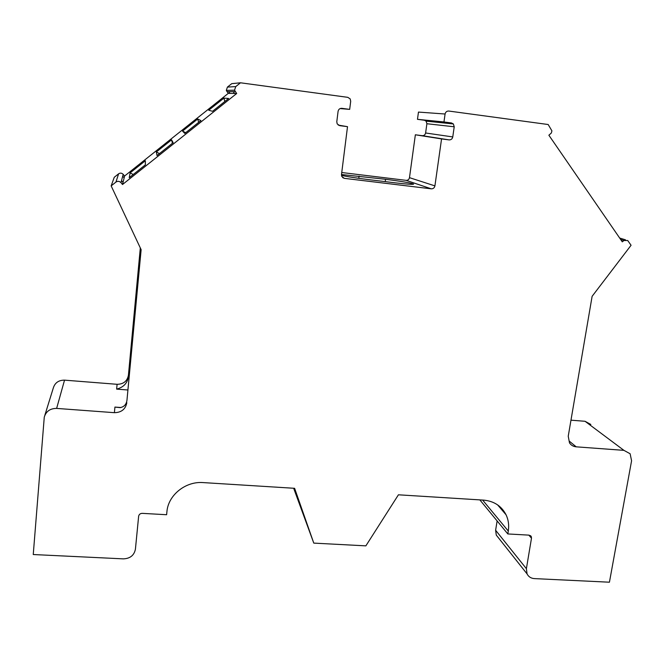 <?xml version="1.0" encoding="UTF-8"?>
<svg xmlns="http://www.w3.org/2000/svg" width="665" height="665" viewBox="0 0 665 665"><rect width="100%" height="100%" fill="white"/><g stroke="black" fill="none" stroke-linecap="round" stroke-linejoin="round"><path stroke-width="1" d="M445.085 114.014L443.962 121.961L417.47 119.326L418.468 112.077L445.085 114.014C445.575 111.978 446.814 110.989 448.8 111.047L548.176 124.521L551.917 130.864L551.335 133.017L548.874 135.219L622.29 241.836L623.945 240.506L627.718 240.514L631.068 245.277L592.116 296.324L568.234 436.232L569.489 442.89C571.069 445.242 573.305 446.556 576.198 446.83L623.92 450.355L630.121 453.754L631.584 460.762L609.431 582.207L534.344 578.6C530.969 578.342 528.542 576.771 527.062 573.903L526.389 568.683L531.493 538.185L531.26 536.53L529.082 535.142L507.819 533.945L508.293 531.052C509.19 525.275 508.451 519.847 506.057 514.777C501.485 505.982 494.004 501.102 483.613 500.122L398.426 494.802L365.866 545.857L313.78 543.114L294.612 488.31L203.133 482.59C185.61 481.127 168.228 495.059 166.923 511.634L166.607 514.727L142.268 513.355C140.232 513.43 139.018 514.402 138.636 516.273L135.419 549.19C134.155 555.35 130.132 558.575 123.366 558.866L33.25 554.535L44.264 417.163C46.026 411.344 50.149 408.426 56.633 408.41L64.53 380.147L117.098 384.304C123.466 384.204 127.239 381.186 128.42 375.251L128.295 377.371C127.115 383.497 123.233 387.412 116.641 389.116L117.098 384.304M118.603 173.814L115.926 182.085C117.738 180.93 119.417 181.121 120.98 182.667L122.709 176.15L124.139 177.863L124.579 176.034L123.191 174.355C121.77 172.942 120.24 172.767 118.603 173.814L114.264 177.272L111.155 185.892L141.138 249.683L126.965 400.222C126.392 404.378 124.131 406.855 120.166 407.637L114.929 407.08L114.397 412.682C121.379 412.541 125.519 409.233 126.816 402.741M115.926 182.085L111.155 185.892M240.514 82.793L235.751 86.583L227.413 87.098L231.736 83.657L240.514 82.793L347.787 97.339L350.172 98.885L350.704 101.28L349.682 109.376L341.86 108.337C339.798 108.27 338.535 109.284 338.078 111.363L336.789 121.761L337.197 123.906L339.707 125.652L347.512 126.666L341.494 174.562L341.802 176.491L344.379 178.353L431.244 188.827C433.214 188.86 434.436 187.879 434.918 185.884L409.482 177.663L415.359 134.787L441.56 138.91L434.918 185.884M338.261 125.095L347.512 126.666M441.56 138.91L449.075 139.891C451.053 139.941 452.283 138.96 452.765 136.932L454.22 126.782L453.364 123.948L451.485 122.967L443.962 121.961M120.98 182.667L122.518 184.513L236.682 93.507L234.537 90.191L235.751 86.583M114.397 412.682L56.633 408.41M293.656 488.251L313.78 543.114M479.839 499.889L507.819 533.945M498.401 537.769L496.281 535.092L495.625 530.254L497.121 520.928M499.373 506.946L499.473 506.306M570.969 420.172L585.042 421.286L590.811 424.461M341.752 172.518L406.132 180.348C407.936 180.381 409.05 179.483 409.482 177.663M385.235 181.628L385.542 179.284C402.15 181.412 411.51 183.033 413.622 184.147C412.707 184.604 406.631 184.172 395.409 182.858L367.895 179.533C355.451 177.979 346.648 176.574 341.486 175.336M385.542 179.284L341.502 174.521M349.682 109.376L340.131 108.578M140.315 247.937L128.42 375.251M140.382 255.377L139.708 255.302L128.295 377.371L129.093 377.437M139.708 255.302L140.406 248.12M126.965 400.222L139.276 268.668L140.573 248.486M44.829 415.326L53.267 388.111C54.879 382.791 58.628 380.139 64.53 380.147M415.359 134.787L422.242 135.685C424.046 135.727 425.176 134.829 425.608 132.983L426.897 123.732L426.099 121.138L424.37 120.24L417.47 119.326M159.467 153.598L156.342 151.969L157.023 155.552L173.141 142.701L171.553 139.85L172.443 143.258M156.342 151.969L171.553 139.85M185.676 132.709L182.543 131.088L184.787 133.416L200.897 120.581L197.738 118.977L198.644 122.377M182.543 131.088L197.738 118.977M223.906 98.121L208.719 110.224L212.534 111.304L228.627 98.47L223.906 98.121L224.82 101.504M234.579 93.474L233.141 91.629L228.727 91.654L230.09 93.408L236.682 93.507M230.09 93.408L228.27 93.383L226.316 90.374L227.413 87.098M124.579 176.034L228.27 93.383M124.139 177.863L122.518 184.513M130.124 172.867L129.243 177.696L145.369 164.837L145.344 160.731L130.124 172.867L133.241 174.504M482.632 500.063L508.293 531.052M528.85 535.134L531.493 538.185M526.389 568.683L495.625 530.254M585.042 421.286L623.92 450.355M576.198 446.83L569.265 441.128M344.379 178.353L342.683 177.622M406.132 180.348L431.244 188.827M120.789 407.512L114.929 407.08M127.921 389.998L116.641 389.116M426.897 123.732L454.22 126.782M452.765 136.932L425.608 132.983M451.485 122.967L424.37 120.24M422.242 135.685L449.075 139.891M359.075 176.075L358.784 178.336M121.537 180.589L123.033 182.393M233.141 91.629L235.219 91.612M228.727 91.654L226.931 91.662M123.191 174.355L122.709 176.15M620.678 239.491L623.945 240.506M506.057 514.777L497.611 504.885M496.281 535.092L527.062 573.903M531.26 536.53L530.454 535.608M426.099 121.138L453.364 123.948M234.537 90.191L226.316 90.374M625.474 239.824L619.68 238.045"/></g></svg>
